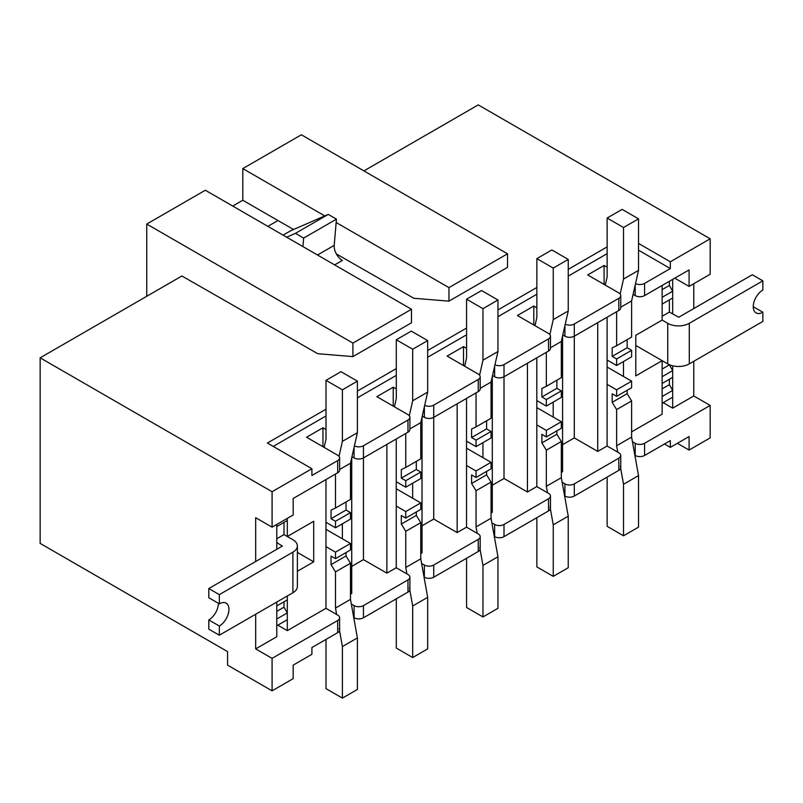 <?xml version="1.0" encoding="UTF-8"?>
<svg xmlns="http://www.w3.org/2000/svg" width="803" height="803" viewBox="0 0 803 803"><rect width="100%" height="100%" fill="white"/><g stroke="black" fill="none" stroke-linecap="round" stroke-linejoin="round"><path stroke-width="1.2" d="M350.479 594.17L351.734 593.447L351.734 457.69M342.369 523.827L342.369 538.803M386.875 444.39L386.875 573.151L396.25 567.741L396.25 438.98M420.762 553.588L422.017 552.865L422.017 417.108M412.642 483.245L412.642 498.221M457.158 403.809L457.158 532.58L466.533 527.169L466.533 398.398M491.045 513.017L492.299 512.294L492.299 376.537M482.924 442.674L482.924 457.64M527.441 363.237L527.441 491.998L536.816 486.588L536.816 357.827M561.327 472.435L562.582 471.712L562.582 335.955M553.207 402.092L553.207 417.068M597.723 322.655L597.723 451.427L607.098 446.016L607.098 317.245M352.908 356.602L352.908 343.082L411.477 309.265L411.477 322.796L352.908 356.602L317.767 353.711L181.89 275.991L40.15 357.827L40.15 543.4L227.57 651.604L227.57 665.135L272.087 690.831L293.165 678.655L293.165 665.135L311.905 654.315L311.905 647.549L337.682 632.664A6.625 3.824 0 0 0 339.619 629.964L339.619 617.788A6.625 3.824 180 0 1 337.682 620.498L272.087 658.37L272.087 690.831M633.095 294.38L635.203 295.604A6.625 3.824 180 0 0 644.578 295.604L689.084 269.908L689.084 286.41L710.173 274.235L710.173 238.792L478.247 104.892L363.92 170.898M232.719 206.06L242.797 200.248L277.938 220.534L267.861 226.356L277.938 220.534L293.577 229.487M322.957 446.438L322.957 427.778L326.008 429.535M326.008 409.199L267.399 443.035L311.905 468.731L311.905 475.496L337.682 460.621A6.625 3.824 180 0 0 339.619 457.911A6.625 3.824 180 0 0 337.682 455.211L306.555 437.244L322.957 427.778M407.964 432.215L363.448 457.911L363.448 445.745L407.964 420.039A6.625 3.824 180 0 0 409.901 417.339L409.901 429.515A6.625 3.824 180 0 1 407.964 432.215L407.964 420.039M363.448 605.613L407.964 579.917A6.625 3.824 180 0 0 409.901 577.216L409.901 589.382A6.625 3.824 0 0 1 407.964 592.092L363.448 617.788L363.448 605.613A6.625 3.824 180 0 1 354.083 605.613L351.312 604.017M396.25 567.741L407.964 574.506A6.625 3.824 180 0 1 409.901 577.216M351.965 456.696L354.083 457.911A6.625 3.824 180 0 0 363.448 457.911L363.448 559.631L386.875 573.151M363.448 559.631L351.734 566.396M393.239 405.866L393.239 387.197L396.291 388.953M409.901 417.339A6.625 3.824 180 0 0 407.964 414.629L376.838 396.662L393.239 387.197M478.247 391.633L433.73 417.339L433.73 405.164L478.247 379.468A6.625 3.824 180 0 0 480.184 376.758L480.184 388.933A6.625 3.824 180 0 1 478.247 391.633L478.247 379.468M433.73 565.041L478.247 539.345A6.625 3.824 180 0 0 480.184 536.635L480.184 548.81A6.625 3.824 0 0 1 478.247 551.51L433.73 577.216L433.73 565.041A6.625 3.824 180 0 1 424.355 565.041L421.595 563.445M466.533 527.169L478.247 533.935A6.625 3.824 180 0 1 480.184 536.635M422.248 416.115L424.355 417.339A6.625 3.824 180 0 0 433.73 417.339L433.73 519.049L457.158 532.58M433.73 519.049L422.017 525.814M463.522 365.285L463.522 346.615L466.573 348.382M480.184 376.758A6.625 3.824 180 0 0 478.247 374.057L447.12 356.09L463.522 346.615M548.529 351.062L504.013 376.758L504.013 364.582L548.529 338.886A6.625 3.824 180 0 0 550.467 336.186L550.467 348.351A6.625 3.824 180 0 1 548.529 351.062L548.529 338.886M504.013 524.459L548.529 498.763A6.625 3.824 180 0 0 550.467 496.063L550.467 508.229A6.625 3.824 0 0 1 548.529 510.939L504.013 536.635L504.013 524.459A6.625 3.824 180 0 1 494.638 524.459L491.878 522.863M536.816 486.588L548.529 493.353A6.625 3.824 180 0 1 550.467 496.063M492.53 375.533L494.638 376.758A6.625 3.824 180 0 0 504.013 376.758L504.013 478.478L527.441 491.998M504.013 478.478L492.299 485.243M533.804 324.703L533.804 306.043L536.856 307.8M550.467 336.186A6.625 3.824 180 0 0 548.529 333.476L517.403 315.509L533.804 306.043M618.812 310.48L574.296 336.186L574.296 324.01L618.812 298.314A6.625 3.824 180 0 0 620.749 295.604L620.749 307.78A6.625 3.824 180 0 1 618.812 310.48L618.812 298.314M574.296 483.888L618.812 458.182A6.625 3.824 180 0 0 620.749 455.482L620.749 467.657A6.625 3.824 0 0 1 618.812 470.357L574.296 496.063L574.296 483.888A6.625 3.824 180 0 1 564.921 483.888L562.16 482.292M607.098 446.016L618.812 452.772A6.625 3.824 180 0 1 620.749 455.482M562.813 334.961L564.921 336.186A6.625 3.824 180 0 0 574.296 336.186L574.296 437.896L597.723 451.427M574.296 437.896L562.582 444.661M672.683 279.374L672.683 314.003M672.683 365.807L672.683 408.145L693.772 395.969L693.772 361.3M693.772 308.553L693.772 283.7M662.144 316.262L669.371 312.086L678.746 317.235L752.311 274.756L762.85 280.849L689.285 323.318A15.237 8.803 180 0 1 667.735 323.318L662.144 320.086L662.144 285.466M623.489 361.521L623.489 376.487M631.61 431.863L662.144 414.228L662.144 360.667L635.785 375.884L635.785 335.303L662.144 320.086M604.087 284.132L604.087 265.462L607.138 267.228M620.749 295.604A6.625 3.824 180 0 0 618.812 292.904L587.686 274.937L604.087 265.462M255.685 614.235L255.685 648.894L276.774 636.729L276.774 602.059L276.774 605.944L287.313 599.861L287.313 595.977L287.313 630.636L325.968 608.323L325.968 479.552M276.774 549.312L276.774 524.459L276.774 526.567L287.313 520.474L287.313 518.377L287.313 536.494L313.702 521.267L313.702 561.839L297.371 571.274M311.905 468.731L272.087 491.727L272.087 527.169L255.685 517.694L255.685 561.488M276.774 538.763L284.001 534.587L287.313 536.494M277.828 625.156L287.313 630.636M644.578 295.604L644.578 283.429L670.344 268.553L670.344 261.788L710.173 238.792M674.791 278.159L689.084 286.41M272.087 527.169L293.175 514.994L293.175 498.492L337.682 472.796L337.682 460.621M632.443 441.71L635.203 443.306A6.625 3.824 180 0 0 644.578 443.306L710.173 405.435L693.772 395.969M664.493 443.989L670.344 447.361L670.344 440.606L644.578 455.482A6.625 3.824 0 0 1 635.203 455.482L634.882 455.291M670.344 447.361L689.084 436.551L689.084 450.071L710.173 437.896L710.173 405.435M663.198 402.664L672.683 408.145M635.785 345.451L662.144 360.667M255.685 648.894L272.087 658.37M40.15 357.827L272.087 491.727M689.084 450.071L677.371 443.306M607.138 246.892L568.243 269.346M536.856 287.464L497.96 309.918M466.573 328.046L427.678 350.499M396.291 368.617L357.395 391.071M638.526 243.419L670.344 261.788M283.098 235.149L290.827 230.682L328.246 214.411L336.447 219.149L334.199 245.367A11.593 6.695 -120 0 0 342.369 260.443L334.63 264.9M286.631 237.186L295.454 233.352L328.246 214.411M295.454 233.352L303.644 238.089L336.447 219.149M303.644 238.089L302.922 246.591M325.968 608.323L337.682 615.088A6.625 3.824 180 0 1 339.619 617.788M564.599 495.873L564.921 496.063A6.625 3.824 0 0 0 574.296 496.063M494.317 536.444L494.638 536.635A6.625 3.824 0 0 0 504.013 536.635M424.034 577.026L424.355 577.216A6.625 3.824 0 0 0 433.73 577.216M353.752 617.597L354.083 617.788A6.625 3.824 0 0 0 363.448 617.788M363.448 445.745A6.625 3.824 180 0 1 354.404 445.916M433.73 405.164A6.625 3.824 180 0 1 424.687 405.334M504.013 364.582A6.625 3.824 180 0 1 494.969 364.763M574.296 324.01A6.625 3.824 180 0 1 565.252 324.181M644.578 283.429A6.625 3.824 180 0 1 635.534 283.61M638.526 250.185L670.344 268.553M273.251 446.418L326.008 415.964M357.395 397.836L396.291 375.382M427.678 357.265L466.573 334.811M497.96 316.683L536.856 294.229M568.243 276.102L607.138 253.658M339.619 457.911L339.619 470.086A6.625 3.824 180 0 1 337.682 472.796M297.371 552.414L313.702 561.839M276.774 542.587L282.365 546.08L208.8 588.549L219.339 594.642L292.904 552.163A15.237 8.803 180 0 0 297.371 545.95L297.371 586.521A15.237 8.803 -0 0 1 292.904 592.744L219.339 635.213L208.8 629.13L208.8 619.936A13.591 7.839 120 0 0 218.406 603.294M276.774 526.567L284.001 522.392L284.001 534.587L292.904 539.726A15.237 8.803 180 0 1 297.371 545.95M276.774 605.944L284.001 601.768L284.001 607.178L287.313 612.92L287.313 619.685L276.774 625.768L276.774 619.003L287.313 612.92M276.774 611.354L284.001 607.178M219.339 635.213L219.339 626.019A13.591 7.839 120 0 0 228.213 614.044A13.591 7.839 120 0 0 226.135 603.163A13.591 7.839 120 0 0 219.339 603.836L219.339 594.642M219.339 603.836L208.8 597.743L208.8 588.549M219.339 626.019L208.8 619.936M411.477 309.265L205.317 190.241L146.748 224.057L146.748 296.277M352.908 343.082L146.748 224.057M242.797 200.248L242.797 168.6L324.773 215.927M336.156 222.501L448.957 287.625L507.526 253.808L301.366 134.784L242.797 168.6M336.367 253.959L413.816 298.264L448.957 301.155L507.526 267.339L507.526 253.808M448.957 301.155L448.957 287.625M535.039 325.416L532.168 324.031M534.989 325.657L536.856 317.426L536.856 258.616L553.247 268.082L553.247 319.614L549.864 334.58M553.247 268.082L568.243 259.429L551.842 249.954L536.856 258.616M568.243 259.429L568.243 310.962L553.247 319.614M568.243 310.962L561.327 341.496L550.467 347.759M546.331 352.326L546.331 386.313L541.884 388.431L541.884 396.973L546.331 399.553L546.331 406.067L536.816 400.567M561.327 341.496L561.327 377.661L546.331 386.313M556.87 380.231L556.87 388.321L541.884 396.973M556.87 388.321L561.327 390.89L546.331 399.553M561.327 390.89L561.327 397.405L546.331 406.067M762.85 280.849L762.85 290.044A13.591 7.839 120 0 0 753.977 302.018A13.591 7.839 120 0 0 756.055 312.899A13.591 7.839 120 0 0 762.85 312.226L762.85 321.421L689.285 363.9A15.237 8.803 -0 0 1 667.735 363.9L667.735 323.318M658.831 358.75L667.735 363.9M669.371 312.086L669.371 299.9L662.144 304.066L662.144 297.311L672.683 291.218L669.371 285.487L662.144 289.652M672.683 390.429L672.683 397.184L662.144 403.277L662.144 396.511L672.683 390.429L669.371 384.687L662.144 388.863M669.371 384.687L669.371 379.277L662.144 383.453L662.144 376.687L672.683 370.605L669.371 364.863L662.144 369.039M672.683 370.605L672.683 377.36L662.144 383.453M672.683 291.218L672.683 297.983L662.144 304.066M669.371 285.487L669.371 281.291M762.85 312.226L753.244 306.686M607.138 477.102L607.138 526.326L623.529 535.802L638.526 527.139L638.526 475.607L631.61 437.093L631.61 400.928L627.153 393.671L627.153 390.268M623.529 535.802L623.529 484.269L638.526 475.607M617.768 452.179L616.614 445.745L631.61 437.093M623.529 484.269L620.307 466.272M616.614 445.745L616.614 409.58L631.61 400.928M616.614 409.58L612.167 402.323L627.153 393.671M612.167 402.323L612.167 393.781L616.614 396.351L631.61 387.688L631.61 381.174L607.098 367.021M616.614 396.351L616.614 389.836L631.61 381.174M616.614 389.836L607.098 384.336M605.321 284.844L602.451 283.459M605.271 285.085L607.138 276.844L607.138 218.035L623.529 227.51L623.529 279.042L620.147 294.008M623.529 227.51L638.526 218.848L622.124 209.382L607.138 218.035M638.526 218.848L638.526 270.38L623.529 279.042M638.526 270.38L631.61 300.914L620.749 307.188M616.614 311.745L616.614 345.742L612.167 347.85L612.167 356.402L616.614 358.971L616.614 365.485L607.098 359.985M631.61 300.914L631.61 337.079L616.614 345.742M627.153 339.659L627.153 347.739L612.167 356.402M627.153 347.739L631.61 350.319L616.614 358.971M631.61 350.319L631.61 356.833L616.614 365.485M536.856 517.674L536.856 566.908L553.247 576.373L568.243 567.721L568.243 516.188L561.327 477.675L561.327 441.499L556.87 434.252L556.87 430.84M553.247 576.373L553.247 524.841L568.243 516.188M547.485 492.751L546.331 486.327L561.327 477.675M553.247 524.841L550.025 506.854M546.331 486.327L546.331 450.162L561.327 441.499M546.331 450.162L541.884 442.905L556.87 434.252M541.884 442.905L541.884 434.353L546.331 436.922L561.327 428.27L561.327 421.756L536.816 407.603M546.331 436.922L546.331 430.408L561.327 421.756M546.331 430.408L536.816 424.907M464.756 365.997L461.886 364.612M464.706 366.238L466.573 357.997L466.573 299.188L482.964 308.663L482.964 360.196L479.582 375.162M482.964 308.663L497.96 300.001L481.559 290.535L466.573 299.188M497.96 300.001L497.96 351.533L482.964 360.196M497.96 351.533L491.045 382.067L480.184 388.341M476.049 392.898L476.049 426.895L471.602 429.003L471.602 437.555L476.049 440.124L476.049 446.639L466.533 441.138M491.045 382.067L491.045 418.233L476.049 426.895M486.598 420.812L486.598 428.902L471.602 437.555M486.598 428.902L491.045 431.472L476.049 440.124M491.045 431.472L491.045 437.986L476.049 446.639M466.573 558.256L466.573 607.49L482.964 616.955L497.96 608.293L497.96 556.76L491.045 518.246L491.045 482.081L486.598 474.824L486.598 471.421M482.964 616.955L482.964 565.422L497.96 556.76M477.203 533.333L476.049 526.909L491.045 518.246M482.964 565.422L479.742 547.425M476.049 526.909L476.049 490.733L491.045 482.081M476.049 490.733L471.602 483.476L486.598 474.824M471.602 483.476L471.602 474.934L476.049 477.504L491.045 468.842L491.045 462.327L466.533 448.174M476.049 477.504L476.049 470.99L491.045 462.327M476.049 470.99L466.533 465.489M394.474 406.579L391.603 405.184M394.424 406.81L396.291 398.579L396.291 339.769L412.682 349.235L412.682 400.767L409.299 415.733M412.682 349.235L427.678 340.582L411.277 331.117L396.291 339.769M427.678 340.582L427.678 392.115L412.682 400.767M427.678 392.115L420.762 422.649L409.901 428.912M405.766 433.479L405.766 467.466L401.319 469.584L401.319 478.136L405.766 480.706L405.766 487.22L396.25 481.72M420.762 422.649L420.762 458.814L405.766 467.466M416.315 461.384L416.315 469.474L401.319 478.136M416.315 469.474L420.762 472.044L405.766 480.706M420.762 472.044L420.762 478.558L405.766 487.22M396.291 598.827L396.291 648.061L412.682 657.527L427.678 648.874L427.678 597.342L420.762 558.828L420.762 522.653L416.315 515.406L416.315 511.993M412.682 657.527L412.682 605.994L427.678 597.342M406.92 573.914L405.766 567.48L420.762 558.828M412.682 605.994L409.46 588.007M405.766 567.48L405.766 531.315L420.762 522.653M405.766 531.315L401.319 524.058L416.315 515.406M401.319 524.058L401.319 515.506L405.766 518.076L420.762 509.423L420.762 502.909L396.25 488.756M405.766 518.076L405.766 511.561L420.762 502.909M405.766 511.561L396.25 506.071M324.191 447.151L321.32 445.765M324.141 447.391L326.008 439.151L326.008 380.351L342.399 389.816L342.399 441.349L339.017 456.315M342.399 389.816L357.395 381.154L340.994 371.689L326.008 380.351M357.395 381.154L357.395 432.697L342.399 441.349M357.395 432.697L350.479 463.221L339.619 469.494M335.493 474.061L335.493 508.048L331.037 510.156L331.037 518.708L335.493 521.277L335.493 527.792L325.968 522.301M350.479 463.221L350.479 499.396L335.493 508.048M346.033 501.965L346.033 510.056L331.037 518.708M346.033 510.056L350.479 512.625L335.493 521.277M350.479 512.625L350.479 519.139L335.493 527.792M326.008 639.409L326.008 688.643L342.399 698.108L357.395 689.456L357.395 637.913L350.479 599.399L350.479 563.234L346.033 555.977L346.033 552.574M342.399 698.108L342.399 646.576L357.395 637.913M336.638 614.486L335.493 608.062L350.479 599.399M342.399 646.576L339.177 628.578M335.493 608.062L335.493 571.887L350.479 563.234M335.493 571.887L331.037 564.639L346.033 555.977M331.037 564.639L331.037 556.088L335.493 558.657L350.479 550.005L350.479 543.49L325.968 529.328M335.493 558.657L335.493 552.143L350.479 543.49M335.493 552.143L325.968 546.642M407.964 592.092L407.964 579.917M478.247 551.51L478.247 539.345M548.529 510.939L548.529 498.763M618.812 470.357L618.812 458.182M635.203 295.604L635.203 285.035M635.203 455.482L635.203 443.306M644.578 455.482L644.578 443.306M337.682 632.664L337.682 620.498M317.496 255.013L334.199 245.367M564.921 336.186L564.921 325.616M564.921 496.063L564.921 483.888M494.638 376.758L494.638 366.188M494.638 536.635L494.638 524.459M424.355 417.339L424.355 406.77M424.355 577.216L424.355 565.041M354.083 457.911L354.083 447.341M354.083 617.788L354.083 605.613M292.904 592.744L292.904 552.163M689.285 323.318L689.285 363.9"/></g></svg>
